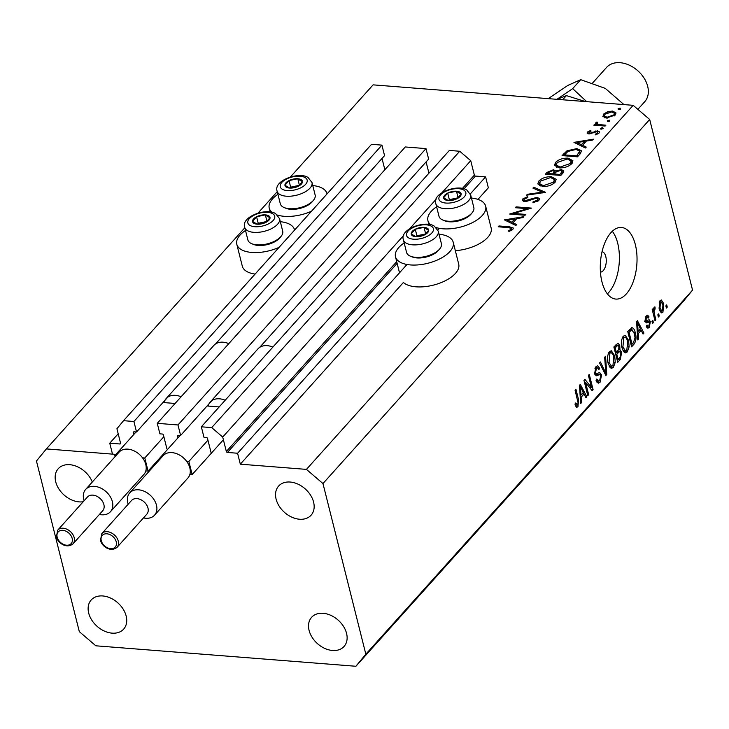 <?xml version="1.0" encoding="UTF-8"?>
<svg xmlns="http://www.w3.org/2000/svg" width="729" height="729" viewBox="0 0 729 729"><rect width="100%" height="100%" fill="white"/><g stroke="black" fill="none" stroke-linecap="round" stroke-linejoin="round"><path stroke-width="1.09" d="M470.314 193.905L485.605 176.874L488.348 187.809L477.96 199.391M211.018 452.436L207.501 438.439A1.03 0.738 41.9 0 0 206.407 437.491L203.974 437.3L201.341 426.802L211.702 427.613L222.71 437.063L226.336 451.497A1.03 0.738 41.9 0 0 227.439 452.445L237.581 453.247L406.973 264.49M437.883 230.045L439.405 228.35M237.581 453.247L240.324 464.182L403.392 282.478A29.761 14.179 165.9 0 0 416.013 286.816A29.761 14.179 165.9 0 0 446.184 280.282A29.761 14.179 165.9 0 0 458.714 264.153L453.219 242.274A29.761 14.179 165.9 0 1 440.69 258.403A29.761 14.179 165.9 0 1 410.518 264.937A29.761 14.179 165.9 0 1 395.492 256.781A29.761 14.179 165.9 0 1 404.185 242.939M464.008 188.838L475.463 176.072L485.605 176.874M475.463 176.072A1.03 0.738 41.9 0 1 474.36 175.133L470.734 160.69L442.148 192.547M222.71 437.063L403.684 235.403M409.707 228.696L436.115 199.263M211.702 427.613L459.726 151.249L470.734 160.69M201.341 426.802L449.365 150.429L459.726 151.249M426.11 161.92L428.934 173.192M259.652 347.396L428.634 159.095L426 148.598L177.976 424.961L180.619 435.468L178.195 435.277A1.03 0.738 41.9 0 0 177.53 436.079L177.967 437.828L148.078 471.107L144.789 457.976L142.51 457.803A16.676 11.974 -138.1 0 0 119.037 452.226L85.648 489.432A16.676 11.974 41.9 0 1 100.474 487.965A16.676 11.974 41.9 0 1 112.384 501.698A16.676 11.974 41.9 0 1 110.471 511.703A16.676 11.974 41.9 0 1 99.39 514.446M180.619 435.468L211.948 400.549M426 148.598L405.288 146.966L157.264 423.33L177.976 424.961M166.941 448.973L163.424 434.967A1.03 0.738 41.9 0 0 162.321 434.028L159.897 433.837L157.264 423.33M382.023 158.448L384.857 169.72M240.324 464.182L306.444 469.385L322.965 483.555L365.83 654.186L355.898 666.27L95.836 645.803L79.315 631.642L36.45 461.001L46.374 448.918L115.911 454.395L112.494 454.121L109.751 443.186L119.884 443.979A1.03 0.738 41.9 0 0 120.549 443.177L116.922 428.734L123.538 420.679L133.899 421.499L136.533 431.996L134.109 431.805A1.03 0.738 41.9 0 0 133.453 432.607L133.89 434.356M136.533 431.996L167.87 397.077M215.565 343.933L384.557 155.623L381.923 145.126L133.899 421.499M123.538 420.679L371.562 144.306L381.923 145.126M109.751 443.186L118.189 433.782M600.441 272.117A10.261 5.203 94.5 0 0 605.28 266.887A10.261 5.203 94.5 0 0 605.79 256.562A10.261 5.203 94.5 0 0 602.054 251.678M245.491 230.455A29.761 14.179 -14.1 0 0 236.807 244.288A29.761 14.179 -14.1 0 0 251.833 252.453A29.761 14.179 -14.1 0 0 279.098 247.341M294.525 229.79L294.598 230.072A29.761 14.179 -14.1 0 0 294.525 229.79A29.761 14.179 -14.1 0 0 280.328 221.698M311.538 211.2A29.761 14.179 165.9 0 1 284.264 216.313A29.761 14.179 165.9 0 1 277.467 215.073M271.944 212.239A29.761 14.179 165.9 0 1 269.238 208.148A29.761 14.179 165.9 0 1 277.931 194.306M439.013 234.191A29.761 14.179 165.9 0 1 453.219 242.274M436.616 206.799A29.761 14.179 -14.1 0 0 427.923 220.641A29.761 14.179 -14.1 0 0 430.629 224.723M436.152 227.557A29.761 14.179 -14.1 0 0 442.959 228.797A29.761 14.179 -14.1 0 0 473.13 222.263A29.761 14.179 -14.1 0 0 485.651 206.134A29.761 14.179 -14.1 0 0 471.453 198.051M601.963 281.868A35.912 18.216 94.5 0 0 615.832 299.072A35.912 18.216 94.5 0 0 633.328 281.458A35.912 18.216 94.5 0 0 635.351 244.662A35.912 18.216 94.5 0 0 621.472 227.466A35.912 18.216 94.5 0 0 603.976 245.081A35.912 18.216 94.5 0 0 601.963 281.868M607.375 293.878A35.912 18.216 94.5 0 0 617.718 243.276A35.912 18.216 94.5 0 0 612.305 231.266M309.087 630.421A21.806 15.655 -138.1 0 0 324.669 648.373A21.806 15.655 -138.1 0 0 344.052 646.459A21.806 15.655 -138.1 0 0 346.557 633.373A21.806 15.655 -138.1 0 0 330.975 615.413A21.806 15.655 -138.1 0 0 311.593 617.335A21.806 15.655 -138.1 0 0 309.087 630.421M88.692 613.08A21.806 15.655 -138.1 0 0 104.274 631.032A21.806 15.655 -138.1 0 0 123.657 629.118A21.806 15.655 -138.1 0 0 126.163 616.023A21.806 15.655 -138.1 0 0 110.58 598.072A21.806 15.655 -138.1 0 0 91.198 599.985A21.806 15.655 -138.1 0 0 88.692 613.08M92.301 482.015A21.806 15.655 -138.1 0 0 76.199 466.214A21.806 15.655 -138.1 0 0 58.229 468.729A21.806 15.655 -138.1 0 0 55.723 481.823A21.806 15.655 -138.1 0 0 83.215 501.743M276.118 499.165A21.806 15.655 -138.1 0 0 291.7 517.116A21.806 15.655 -138.1 0 0 311.083 515.203A21.806 15.655 -138.1 0 0 313.588 502.108A21.806 15.655 -138.1 0 0 298.006 484.156A21.806 15.655 -138.1 0 0 278.624 486.07A21.806 15.655 -138.1 0 0 276.118 499.165M355.898 666.27L682.626 302.207L692.55 290.124L649.685 119.483L322.965 483.555M513.708 213.46L525.828 214.417L525.08 215.246L509.644 214.034L527.459 208.667L515.321 207.71L516.068 206.881L531.496 208.093L513.708 213.46L513.936 214.372M537.136 197.304L539.533 198.689L538.922 200.293L533.017 202.853L532.935 202.006L537.346 200.165L537.802 198.944L536.362 198.133L527.122 201.195L524.306 201.532L522.219 200.429L522.757 198.953L527.596 196.684L527.869 197.513L524.26 199.172L523.896 200.074L524.989 200.685L537.136 197.304L537.419 198.443M545.62 192.356L526.557 195.19L527.359 194.297L542.303 192.155L532.926 188.1L533.728 187.207L545.62 192.356M555.124 182.232C552.026 185.184 547.88 186.606 542.686 186.506L537.811 183.918L538.84 181.029C541.957 178.04 546.139 176.6 551.388 176.719L556.209 179.334L555.124 182.232L554.45 179.58L550.632 177.557L540.462 181.12L539.588 183.617L543.424 185.667L553.511 182.141L554.45 179.58M571.818 163.633C568.72 166.586 564.574 168.007 559.38 167.907L554.496 165.319L555.534 162.43C558.651 159.432 562.834 158.002 568.082 158.12L572.903 160.735L571.818 163.633M585.433 147.996L573.96 142.374L593.351 139.175L592.531 140.077L586.353 141.062L582.571 145.281L586.253 147.085L585.433 147.996M620.671 108.958L618.693 109.632L618.101 108.758L620.087 108.083L620.37 109.213M618.693 109.632L618.101 108.758L618.301 109.56M290.461 176.937L373.102 84.856L633.164 105.322L649.685 119.483M46.374 448.918L244.826 227.785M258.03 213.078L277.257 191.645M306.444 469.385L633.164 105.322M455.324 250.685A29.761 14.179 -14.1 0 0 491.146 228.013L485.651 206.134M236.807 244.288L242.301 266.167A29.761 14.179 -14.1 0 0 255.095 274.086M603.093 116.859L603.548 114.116L607.722 111.683L612.57 111.063L616.032 112.949L615.221 115.036L606.255 118.098L602.755 116.212M609.863 121.005L607.886 121.679L607.293 120.804L609.28 120.13L609.562 121.26M607.886 121.679L607.293 120.804L607.494 121.606M597.124 122.928L598.345 124.468L605.872 125.224L605.125 126.053L593.843 125.169L594.6 124.331L596.258 124.468L595.566 123.638L596.923 121.962L597.716 122.518L596.933 123.547L597.406 125.452M603.129 128.514L601.143 129.188L600.55 128.313L602.537 127.639L602.819 128.769M601.143 129.188L600.55 128.313L600.76 129.115M588.868 132.131L589.597 133.134L590.827 132.979L597.57 130.819L599.502 131.858L599.038 133.07L595.766 134.892L595.219 134.254L597.616 133.006L596.878 131.657L588.904 133.972L587.091 133.052L587.483 132.022L590.654 130.409L591.11 131.047L588.868 132.131L589.023 133.981M597.862 134.008L597.57 130.819M576.839 148.598L581.578 150.857L580.102 153.937L577.514 156.817L562.086 155.605L566.971 150.821L576.839 148.598L577.086 149.554M563.08 172.91L560.82 175.425L545.392 174.204L547.014 172.39L553.493 169.739L555.808 171.069L561.357 169.593L563.881 170.969L563.08 172.91M555.771 170.896L556.063 172.09M515.877 225.507L504.404 219.876L523.796 216.677L522.975 217.588L516.797 218.572L513.016 222.792L516.688 224.596L515.877 225.507M511.284 229.198L511.539 228.496L508.459 227.603L498.199 226.792L498.946 225.963L509.361 226.783L513.353 228.059L512.824 229.371L509.033 231.476L508.286 230.893L511.284 229.198L511.576 230.355M585.606 382.479L588.668 394.671L587.802 395.637L583.956 380.328L584.877 379.299L591.465 387.582L588.403 375.371L589.269 374.405L593.114 389.723L592.185 390.753L585.606 382.479L584.476 382.397M594.664 373.777L596.149 373.895L599.384 372.61L601.589 374.834L600.076 382.224L598.245 383.226L595.985 380.155L596.805 378.998L598.372 381.039L599.703 380.347L600.732 375.845L599.712 374.551L596.313 375.799L594.609 373.576L595.976 366.678L597.707 365.739L599.694 368.391L598.874 369.557L597.57 367.799L596.459 368.437L595.484 372.647L596.349 373.959L594.682 373.822M599.384 372.61L599.858 372.565M605.562 356.253L606.783 374.496L605.881 375.49L599.539 362.96L600.432 361.967L605.835 373.257L604.66 357.256L605.562 356.253M613.381 367.389L611.567 368.336L610.319 367.735L608.15 363.425C606.911 358.978 607.339 355.069 609.444 351.679L611.321 350.749L614.72 355.87L615.249 362.313L613.381 367.389L609.745 367.106M627.259 351.934L625.446 352.872L624.197 352.271L622.028 347.961C620.789 343.523 621.217 339.605 623.313 336.215L625.2 335.285L628.598 340.407L629.127 346.858L627.259 351.934L623.614 351.642M638.258 333.563L638.677 338.949L637.775 339.951L636.599 321.671L637.438 320.733L643.953 333.071L643.051 334.073L641.174 330.31L638.258 333.563L637.365 333.49M666.716 304.913L667.263 307.1L666.397 308.066L665.85 305.879L666.716 304.913M365.83 654.186L692.55 290.124M663.773 303.711L662.925 312.194L661.604 312.859L659.144 309.023L660.027 300.658L661.349 299.983L663.773 303.711L662.588 303.619M658.688 313.853L659.244 316.04L658.378 317.006L657.822 314.819L658.688 313.853M654.432 314.008L655.881 319.785L655.016 320.751L652.218 309.615L653.084 308.649L653.53 310.426L654.059 307.301L655.025 306.991L655.098 308.941L654.013 311.565L654.432 314.008L653.293 313.917M654.059 307.301L654.688 306.964M652.838 320.377L653.384 322.564L652.519 323.53L651.972 321.343L652.838 320.377M649.12 322.036L646.441 322.911L645.156 321.289L646.286 315.967L647.68 315.201L649.065 316.942L648.245 318.108L646.714 317.525L645.967 320.095L646.477 320.714L649.12 319.73L650.368 321.58L649.22 327.458L647.89 328.214L646.249 326.182L647.07 325.025L648.045 326.264L648.874 325.808L649.566 322.819L649.12 322.036L644.636 321.671M645.602 316.96L647.452 317.106L645.384 317.416M631.505 327.713C633.346 327.704 634.613 329.408 635.287 332.816C636.581 337.19 636.171 340.944 634.057 344.097L631.596 346.84L627.751 331.531L632.116 327.594M614.064 347.724L615.194 347.815L616.342 352.389L618.693 349.583L619.595 349.647L621.691 352.125L620.297 359.443L617.727 362.304L613.873 346.986L618.019 343.149L619.723 345.4L619.969 349.61M581.131 397.223L581.551 402.608L580.649 403.611L579.473 385.331L580.311 384.383L586.827 396.731L585.925 397.733L584.047 393.97L581.131 397.223L580.229 397.15M577.951 406.882L576.375 407.247L574.944 404.112L575.764 402.946L577.541 405.042L578.115 402.927L575.072 390.234L575.937 389.268L578.544 399.656L577.951 406.882L575.928 406.718M576.876 407.475L576.375 407.247M575.254 405.178L577.541 405.042M666.133 307.009L667.263 307.1M660.319 311.985L662.925 312.194M660.401 302.271L660.009 308.048L661.777 310.964L662.543 310.572L662.934 304.786L661.176 301.879L659.144 302.171M658.907 307.957L660.009 308.048M658.105 315.949L659.244 316.04M654.751 319.694L655.881 319.785M652.4 310.335L653.53 310.426M653.567 308.823L655.098 308.941M653.539 309.324L654.46 309.397M652.683 311.456L654.013 311.565M652.255 322.473L653.384 322.564M646.741 327.266L649.22 327.458M645.293 321.735L648.956 322.018M645.757 316.687L649.065 316.942M644.974 320.022L645.967 320.095M645.028 320.605L646.477 320.714M645.794 320.66L645.958 321.234L650.368 321.58M645.958 321.234L646.076 321.781M637.711 338.876L638.677 338.949M642.495 332.953L643.953 333.071M639.26 330.164L641.174 330.31M637.766 326.127L638.094 331.458L640.445 328.843L637.419 322.792L637.766 326.127L636.882 326.054M637.228 331.385L638.094 331.458M636.663 322.737L637.419 322.792M632.143 343.951L634.057 344.097M634.13 332.725L635.287 332.816M629.072 332.351L632.016 344.088L633.501 342.43L635.023 337.873L634.421 333.764L631.788 329.708L629.072 332.351L627.933 332.26M630.886 343.997L632.016 344.088M628.617 330.565L630.53 330.72M629.546 329.526L632.061 329.681L629.583 329.49M622.931 336.707L623.186 337.181M627.423 340.315L628.598 340.407M628.143 346.776L629.127 346.858M623.769 338.001L622.903 347.022L625.446 350.822L626.803 350.148L627.715 341.327L626.484 338.265L625.145 337.336L622.274 337.882M621.791 346.931L622.903 347.022M618.174 345.282L619.723 345.4M620.397 352.025L621.691 352.125M615.212 352.298L616.342 352.389M618.693 349.583L618.921 346.621L617.964 345.218L615.194 347.815M616.789 354.176L618.137 359.543L620.652 356.499L620.826 353.109L619.696 351.506L616.789 354.176L615.659 354.084M617.007 359.461L618.137 359.543M609.052 352.162L609.307 352.636M613.554 355.779L614.72 355.87M614.265 362.24L615.249 362.313M609.9 353.456L609.025 362.486L611.567 366.286L612.925 365.612L613.845 356.791L612.606 353.729L611.266 352.79L608.396 353.337M607.922 362.395L609.025 362.486M605.325 374.378L606.783 374.496M604.706 373.166L605.835 373.257M596.668 381.95L600.076 382.224M599.712 374.551L594.828 374.287M598.299 368.282L599.694 368.391M594.946 368.318L596.459 368.437M594.417 372.555L595.484 372.647M596.978 373.822L597.142 374.351M600.14 374.715L601.589 374.834M587.538 394.58L588.668 394.671M589.542 387.427L591.465 387.582M591.246 389.578L593.114 389.723M580.576 402.526L581.551 402.608M585.369 396.612L586.827 396.731M582.125 393.815L584.047 393.97M580.63 389.778L580.967 395.118L583.309 392.503L580.293 386.452L580.63 389.778L579.755 389.714M580.093 395.045L580.967 395.118M579.537 386.388L580.293 386.452M577.414 399.574L578.544 399.656M312.759 185.558A29.761 14.179 165.9 0 1 326.966 193.65A29.761 14.179 165.9 0 1 327.029 193.932L326.966 193.65M604.469 117.761L603.548 114.116M607.922 112.448L607.722 111.683M612.816 112.056L612.57 111.063M611.831 111.901L604.933 114.234L604.35 115.802L607.011 117.269L613.836 114.936L614.447 113.287L611.831 111.901M614.11 116.029L613.836 114.936M607.23 118.134L607.011 117.269M594.828 125.242L594.6 124.331M596.486 125.379L596.258 124.468M596.568 125.379L595.885 122.663M597.16 122.9L596.923 121.962M598.618 125.543L598.345 124.468M587.929 133.79L587.483 132.022M590.836 131.129L590.654 130.409M589.807 133.972L589.597 133.134M591.028 133.772L590.827 132.979M593.078 132.96L592.859 132.104M595.73 131.767L595.538 131.001M582.945 146.775L582.571 145.281M584.376 141.38L577.013 142.556L581.396 144.707L584.376 141.38L584.749 142.857M577.386 144.05L577.013 142.556M581.769 146.201L581.396 144.707M567.262 151.987L566.971 150.821M564.419 154.894L576.675 155.86L579.701 151.158L576.092 149.427L568 151.413L564.419 154.894L564.647 155.806M576.903 156.771L576.675 155.86M580.093 153.947L579.628 152.106M556.318 167.187L555.534 162.43M568.319 159.077L568.082 158.12M571.645 162.959L572.192 163.187M567.326 158.958L557.156 162.512L556.282 165.018L560.118 167.069L570.206 163.542L571.144 160.981L567.326 158.958M570.525 164.809L570.206 163.542M560.346 167.952L560.118 167.069M553.767 170.841L553.493 169.739M561.64 170.714L561.357 169.593M548.737 172.363L547.725 173.493L552.664 173.885L554.231 171.388L552.773 170.577L548.737 172.363M547.953 174.413L547.725 173.493M553.557 174.851L553.165 173.329M552.892 174.796L552.664 173.885M554.742 173.456L554.25 174.012L559.981 174.459L562.123 171.297L560.61 170.422L556.491 171.734L554.742 173.456M554.477 174.924L554.25 174.012M561.421 174.75L561.048 173.274M560.218 175.37L559.981 174.459M539.624 185.786L538.84 181.029M551.625 177.685L551.388 176.719M554.951 181.567L555.498 181.785M553.83 183.416L553.511 182.141M543.652 186.551L543.424 185.667M527.55 195.053L527.359 194.297M542.485 192.912L542.303 192.155M534.075 188.601L533.728 187.207M533.145 202.826L532.935 202.006M537.638 201.322L537.346 200.165M523.367 201.368L522.757 198.953M527.805 197.523L527.596 196.684M525.199 201.532L524.989 200.685M527.723 201.004L527.532 200.229M530.393 199.919L530.193 199.099M527.641 209.369L527.459 208.667M516.296 207.792L516.068 206.881M513.389 224.286L513.016 222.792M514.82 218.891L507.457 220.067L511.84 222.208L514.82 218.891L515.193 220.358M507.831 221.561L507.457 220.067M512.214 223.712L511.84 222.208M499.174 226.874L498.946 225.963M510.765 230.774L510.519 229.79M427.367 228.268A8.976 4.274 -14.1 0 0 424.032 227.366A8.976 4.274 -14.1 0 0 415.266 229.225A8.976 4.274 -14.1 0 0 411.192 233.881A8.976 4.274 -14.1 0 0 415.885 236.688A8.976 4.274 -14.1 0 0 424.642 234.829A8.976 4.274 -14.1 0 0 428.716 230.173A8.976 4.274 -14.1 0 0 427.367 228.268M426.447 229.061L424.032 227.366L415.266 229.225L411.192 233.881L415.885 236.688L424.642 234.829L428.716 230.173L426.447 229.061M403.419 239.905L406.563 252.416A17.961 8.557 -14.1 0 0 409.16 255.56A17.961 8.557 -14.1 0 0 410.473 256.216A17.961 8.557 -14.1 0 0 439.751 248.862A17.961 8.557 -14.1 0 0 441.391 243.668L438.257 231.148A17.961 8.557 165.9 0 1 426.711 242.657A17.961 8.557 165.9 0 1 406.017 243.049A17.961 8.557 165.9 0 1 403.419 239.905C399.273 229.079 425.745 219.939 434.375 226.2L438.257 231.148M439.751 248.862L438.585 250.266A16.211 7.727 165.9 0 1 412.158 256.909L410.473 256.216M425.663 233.936L416.915 235.786L416.15 236.661M416.915 235.786L415.266 229.225M425.672 233.918L424.032 227.366M268.682 215.775A8.976 4.274 -14.1 0 0 265.347 214.882A8.976 4.274 -14.1 0 0 256.581 216.741A8.976 4.274 -14.1 0 0 252.507 221.397A8.976 4.274 -14.1 0 0 257.2 224.195A8.976 4.274 -14.1 0 0 265.957 222.345A8.976 4.274 -14.1 0 0 270.031 217.679A8.976 4.274 -14.1 0 0 268.682 215.775M267.762 216.577L265.347 214.882L256.581 216.741L252.507 221.397L257.2 224.195L265.957 222.345L270.031 217.679L267.762 216.577M244.734 227.412L247.878 239.923A17.961 8.557 -14.1 0 0 250.466 243.076A17.961 8.557 -14.1 0 0 251.778 243.723A17.961 8.557 -14.1 0 0 281.057 236.369A17.961 8.557 -14.1 0 0 282.706 231.175L279.562 218.664A17.961 8.557 165.9 0 1 268.026 230.164A17.961 8.557 165.9 0 1 247.322 230.564A17.961 8.557 165.9 0 1 244.734 227.412C240.588 216.595 267.06 207.446 275.69 213.715L279.562 218.664M281.057 236.369L279.9 237.782A16.211 7.727 165.9 0 1 253.464 244.415L251.778 243.723M265.347 214.882L266.987 221.434L258.23 223.302L257.465 224.177M258.23 223.302L256.581 216.741M301.113 179.635A8.976 4.274 -14.1 0 0 297.778 178.742A8.976 4.274 -14.1 0 0 289.012 180.592A8.976 4.274 -14.1 0 0 284.939 185.257A8.976 4.274 -14.1 0 0 289.632 188.055A8.976 4.274 -14.1 0 0 298.398 186.205A8.976 4.274 -14.1 0 0 302.471 181.539A8.976 4.274 -14.1 0 0 301.113 179.635M300.193 180.437L297.778 178.742L289.012 180.592L284.939 185.257L289.632 188.055L298.398 186.205L302.471 181.539L300.193 180.437M277.166 191.271L280.31 203.783A17.961 8.557 -14.1 0 0 282.907 206.936A17.961 8.557 -14.1 0 0 284.219 207.583A17.961 8.557 -14.1 0 0 313.497 200.229A17.961 8.557 -14.1 0 0 315.147 195.035L312.003 182.523A17.961 8.557 165.9 0 1 300.457 194.023A17.961 8.557 165.9 0 1 279.763 194.415A17.961 8.557 165.9 0 1 277.166 191.271C273.02 180.455 299.491 171.306 308.121 177.575L312.003 182.523M313.497 200.229L312.34 201.641A16.211 7.727 165.9 0 1 285.905 208.275L284.219 207.583M299.409 185.303L290.661 187.162L289.896 188.036M290.661 187.162L289.012 180.592M299.419 185.294L297.778 178.742M459.799 192.128A8.976 4.274 -14.1 0 0 456.463 191.226A8.976 4.274 -14.1 0 0 447.697 193.085A8.976 4.274 -14.1 0 0 443.624 197.741A8.976 4.274 -14.1 0 0 448.317 200.548A8.976 4.274 -14.1 0 0 457.083 198.689A8.976 4.274 -14.1 0 0 461.156 194.032A8.976 4.274 -14.1 0 0 459.799 192.128M458.878 192.921L456.463 191.226L447.697 193.085L443.624 197.741L448.317 200.548L457.083 198.689L461.156 194.032L458.878 192.921M435.851 203.765L438.995 216.276A17.961 8.557 -14.1 0 0 441.592 219.42A17.961 8.557 -14.1 0 0 442.904 220.076A17.961 8.557 -14.1 0 0 472.182 212.722A17.961 8.557 -14.1 0 0 473.832 207.528L470.688 195.007A17.961 8.557 165.9 0 1 459.142 206.517A17.961 8.557 165.9 0 1 438.448 206.908A17.961 8.557 165.9 0 1 435.851 203.765C431.705 192.939 458.177 183.799 466.806 190.059L470.688 195.007M472.182 212.722L471.025 214.126A16.211 7.727 165.9 0 1 444.59 220.769L442.904 220.076M458.094 197.796L449.346 199.646L448.581 200.521M449.346 199.646L447.697 193.085M458.113 197.778L456.463 191.226M637.875 109.35L644.728 101.714A25.652 18.425 -138.1 0 0 647.68 86.314A25.652 18.425 -138.1 0 0 629.346 65.191A25.652 18.425 -138.1 0 0 606.546 67.442L592.713 82.86M557.229 99.344L566.406 95.617L562.679 99.773M566.406 95.617L585.524 101.568M586.708 101.659L572.675 88.628L556.947 99.317M548.244 98.634L567.809 85.439L580.712 79.671L605.28 88.391L623.942 104.593M580.712 79.671L572.675 88.628M117.105 547.297L146.793 514.209A10.261 7.372 -138.1 0 0 147.978 508.049A10.261 7.372 -138.1 0 0 140.642 499.602A10.261 7.372 -138.1 0 0 131.521 500.504L101.832 533.592A10.261 7.372 41.9 0 1 110.954 532.689A10.261 7.372 41.9 0 1 118.28 541.137A10.261 7.372 41.9 0 1 117.105 547.297C110.453 552.719 101.604 546.167 100.484 540.225L101.832 533.592M128.195 504.204A16.676 11.974 41.9 0 1 127.812 502.91A16.676 11.974 41.9 0 1 129.726 492.895A16.676 11.974 41.9 0 1 144.552 491.428A16.676 11.974 41.9 0 1 156.462 505.161A16.676 11.974 41.9 0 1 154.548 515.175A16.676 11.974 41.9 0 1 143.476 517.918M154.548 515.175L187.936 477.969A16.676 11.974 -138.1 0 0 189.886 474.397A16.676 11.974 -138.1 0 0 189.85 467.954A16.676 11.974 -138.1 0 0 186.588 461.266A16.676 11.974 -138.1 0 0 163.114 455.698L129.726 492.895M189.886 474.397L192.164 474.57L188.866 461.448L186.588 461.266M219.174 406.928L207.082 405.98M225.17 400.248A17.441 12.53 -138.1 0 0 210.244 402.034A17.441 12.53 -138.1 0 0 208.12 406.062M272.874 347.095A17.441 12.53 -138.1 0 0 257.938 348.881L210.244 402.034M159.988 459.179L158.895 459.088L159.15 460.117M158.895 459.088L180.127 435.423M192.164 474.57L223.393 439.769M188.866 461.448L207.947 440.188M73.028 543.825L102.716 510.737A10.261 7.372 -138.1 0 0 103.892 504.577A10.261 7.372 -138.1 0 0 96.565 496.13A10.261 7.372 -138.1 0 0 87.444 497.032L57.746 530.12A10.261 7.372 41.9 0 1 66.868 529.218A10.261 7.372 41.9 0 1 74.203 537.665A10.261 7.372 41.9 0 1 73.028 543.825C66.375 549.247 57.527 542.704 56.397 536.754L57.746 530.12M84.117 500.741A16.676 11.974 41.9 0 1 83.735 499.438A16.676 11.974 41.9 0 1 85.648 489.432M110.471 511.703L143.859 474.497A16.676 11.974 -138.1 0 0 145.8 470.925A16.676 11.974 -138.1 0 0 145.773 464.491A16.676 11.974 -138.1 0 0 142.51 457.803M145.8 470.925L148.078 471.107M175.097 403.465L162.995 402.508M181.093 396.776A17.441 12.53 -138.1 0 0 166.157 398.563A17.441 12.53 -138.1 0 0 164.043 402.59M228.788 343.632A17.441 12.53 -138.1 0 0 213.861 345.418L166.157 398.563M115.911 455.707L114.808 455.616L115.073 456.646M114.808 455.616L136.05 431.96M144.789 457.976L163.861 436.717M227.439 452.445L397.141 263.351M226.336 451.497L396.713 261.656M462.414 188.447L474.36 175.133M177.53 436.079L178.25 435.277M133.453 432.607L134.172 431.814M119.884 443.979L120.558 443.232M645.457 322.118L648.145 322.327M618.374 359.288L620.297 359.443M614.693 346.075L616.616 346.229M616.47 352.244L618.392 352.399M603.676 371.116L604.897 371.216M595.219 375.061L597.917 375.271M602.309 125.835L602.081 124.923M564.282 155.778L563.772 153.728M578.006 156.27L577.632 154.794M547.515 174.377L547.014 172.39M509.598 227.703L509.361 226.783M431.395 226.227A13.851 6.597 -14.1 0 0 412.723 227.703A13.851 6.597 -14.1 0 0 408.522 237.827A13.851 6.597 -14.1 0 0 427.194 236.351A13.851 6.597 -14.1 0 0 431.395 226.227M272.701 213.734A13.851 6.597 -14.1 0 0 254.038 215.219A13.851 6.597 -14.1 0 0 249.837 225.343A13.851 6.597 -14.1 0 0 268.509 223.867A13.851 6.597 -14.1 0 0 272.701 213.734M305.141 177.594A13.851 6.597 -14.1 0 0 286.47 179.07A13.851 6.597 -14.1 0 0 282.269 189.203A13.851 6.597 -14.1 0 0 300.94 187.727A13.851 6.597 -14.1 0 0 305.141 177.594M463.826 190.087A13.851 6.597 -14.1 0 0 445.155 191.563A13.851 6.597 -14.1 0 0 440.954 201.687A13.851 6.597 -14.1 0 0 459.625 200.211A13.851 6.597 -14.1 0 0 463.826 190.087M101.258 540.645A8.721 6.26 -138.1 0 0 110.617 548.673A8.721 6.26 -138.1 0 0 116.248 541.829A8.721 6.26 -138.1 0 0 106.881 533.801A8.721 6.26 -138.1 0 0 101.258 540.645M57.181 537.182A8.721 6.26 -138.1 0 0 66.539 545.21A8.721 6.26 -138.1 0 0 72.162 538.357A8.721 6.26 -138.1 0 0 62.803 530.329A8.721 6.26 -138.1 0 0 57.181 537.182M270.186 211.911L269.238 208.148M428.871 224.395L427.923 220.641M661.176 301.879L659.326 301.733M661.777 310.964L659.699 310.8M648.045 326.264L646.286 326.127M625.145 337.336L622.648 337.135M625.446 350.822L622.985 350.631M617.964 345.218L615.631 345.036M619.696 351.506L617.299 351.314M611.266 352.79L608.779 352.599M611.567 366.286L609.107 366.095M598.372 381.039L596.204 380.866M597.57 367.799L595.301 367.616M399.51 272.801L395.492 256.781M614.447 113.287L614.957 115.319M604.35 115.802L604.879 117.879M579.701 151.158L580.33 153.673M571.144 160.981L571.818 163.642M556.282 165.018L556.892 167.424M554.231 171.388L554.751 173.456M562.123 171.297L562.642 173.384M539.588 183.617L540.198 186.023M537.802 198.944L538.284 200.876M523.896 200.074L524.26 201.523M511.539 228.496L511.949 230.118"/></g></svg>
